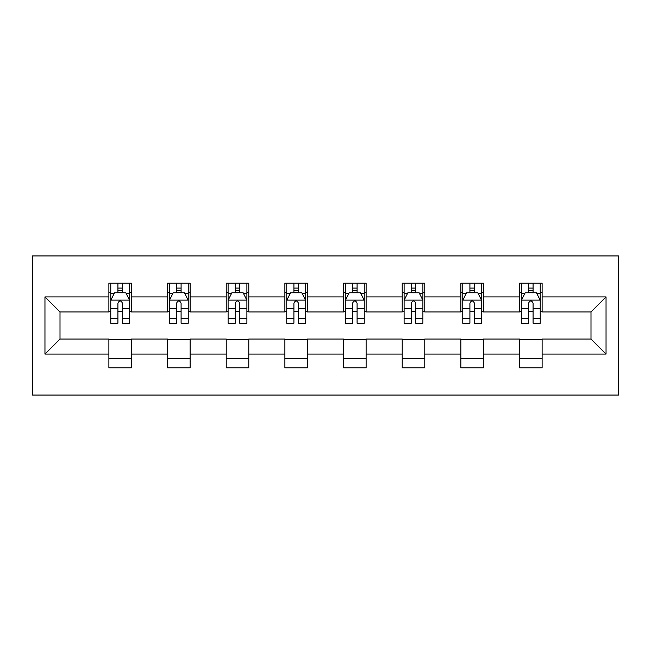 <?xml version="1.0" encoding="UTF-8"?>
<svg xmlns="http://www.w3.org/2000/svg" width="651" height="651" viewBox="0 0 651 651"><rect width="100%" height="100%" fill="white"/><g stroke="black" fill="none" stroke-linecap="round" stroke-linejoin="round"><path stroke-width="0.98" d="M32.55 395.067L618.45 395.067L618.45 255.933L32.55 255.933L32.55 395.067M542.112 296.921L542.112 283.193L519.547 283.193L519.547 296.921L483.441 296.921L483.441 283.193L460.884 283.193L460.884 296.921L424.777 296.921L424.777 283.193L402.212 283.193L402.212 296.921L366.114 296.921L366.114 283.193L343.549 283.193L343.549 296.921L307.451 296.921L307.451 283.193L284.886 283.193L284.886 296.921L248.788 296.921L248.788 283.193L226.222 283.193L226.222 296.921L190.116 296.921L190.116 283.193L167.559 283.193L167.559 296.921L131.453 296.921L131.453 283.193L108.888 283.193L108.888 296.921L44.96 296.921L44.96 354.079L60.006 339.041L108.888 339.041L108.888 367.807L131.453 367.807L131.453 339.041L167.559 339.041L167.559 367.807L190.116 367.807L190.116 339.041L226.222 339.041L226.222 367.807L248.788 367.807L248.788 339.041L284.886 339.041L284.886 367.807L307.451 367.807L307.451 339.041L343.549 339.041L343.549 367.807L366.114 367.807L366.114 339.041L402.212 339.041L402.212 367.807L424.777 367.807L424.777 339.041L460.884 339.041L460.884 367.807L483.441 367.807L483.441 339.041L519.547 339.041L519.547 367.807L542.112 367.807L542.112 339.041L590.994 339.041L590.994 311.959L542.112 311.959L542.112 296.921L606.04 296.921L606.04 354.079L542.112 354.079M519.547 354.079L483.441 354.079M460.884 354.079L424.777 354.079M402.212 354.079L366.114 354.079M343.549 354.079L307.451 354.079M284.886 354.079L248.788 354.079M226.222 354.079L190.116 354.079M167.559 354.079L131.453 354.079M108.888 354.079L44.96 354.079M519.547 296.921L519.547 311.959L483.441 311.959L483.441 296.921M460.884 296.921L460.884 311.959L424.777 311.959L424.777 296.921M402.212 296.921L402.212 311.959L366.114 311.959L366.114 296.921M343.549 296.921L343.549 311.959L307.451 311.959L307.451 296.921M284.886 296.921L284.886 311.959L248.788 311.959L248.788 296.921M226.222 296.921L226.222 311.959L190.116 311.959L190.116 296.921M167.559 296.921L167.559 311.959L131.453 311.959L131.453 296.921M108.888 296.921L108.888 311.959L60.006 311.959L44.96 296.921M60.006 311.959L60.006 339.041M606.04 354.079L590.994 339.041M590.994 311.959L606.04 296.921M108.888 292.592L110.768 292.592M117.912 292.592L122.429 292.592M129.573 292.592L131.453 292.592M108.888 311.585L110.768 311.585M117.912 311.585L122.429 311.585M129.573 311.585L131.453 311.585M108.888 339.415L131.453 339.415M108.888 358.408L131.453 358.408M167.559 339.415L190.116 339.415M167.559 358.408L190.116 358.408M167.559 292.592L169.439 292.592M176.584 292.592L181.092 292.592M188.237 292.592L190.116 292.592M167.559 311.585L169.439 311.585M176.584 311.585L181.092 311.585M188.237 311.585L190.116 311.585M226.222 339.415L248.788 339.415M226.222 358.408L248.788 358.408M226.222 292.592L228.102 292.592M235.247 292.592L239.755 292.592M246.9 292.592L248.788 292.592M226.222 311.585L228.102 311.585M235.247 311.585L239.755 311.585M246.9 311.585L248.788 311.585M284.886 339.415L307.451 339.415M284.886 358.408L307.451 358.408M284.886 292.592L286.765 292.592M293.91 292.592L298.427 292.592M305.571 292.592L307.451 292.592M284.886 311.585L286.765 311.585M293.91 311.585L298.427 311.585M305.571 311.585L307.451 311.585M343.549 339.415L366.114 339.415M343.549 358.408L366.114 358.408M343.549 292.592L345.429 292.592M352.573 292.592L357.09 292.592M364.235 292.592L366.114 292.592M343.549 311.585L345.429 311.585M352.573 311.585L357.09 311.585M364.235 311.585L366.114 311.585M402.212 339.415L424.777 339.415M402.212 358.408L424.777 358.408M402.212 292.592L404.1 292.592M411.245 292.592L415.753 292.592M422.898 292.592L424.777 292.592M402.212 311.585L404.1 311.585M411.245 311.585L415.753 311.585M422.898 311.585L424.777 311.585M460.884 339.415L483.441 339.415M460.884 358.408L483.441 358.408M460.884 292.592L462.763 292.592M469.908 292.592L474.416 292.592M481.561 292.592L483.441 292.592M460.884 311.585L462.763 311.585M469.908 311.585L474.416 311.585M481.561 311.585L483.441 311.585M519.547 339.415L542.112 339.415M519.547 358.408L542.112 358.408M519.547 292.592L521.427 292.592M528.571 292.592L533.088 292.592M540.232 292.592L542.112 292.592M519.547 311.585L521.427 311.585M528.571 311.585L533.088 311.585M540.232 311.585L542.112 311.585M122.429 288.084L117.912 288.084M129.573 318.526L122.429 318.526L122.429 323.246L129.573 323.246L129.573 300.306L125.814 292.779L114.527 292.779L110.768 300.306L110.768 323.246L117.912 323.246L117.912 318.526L110.768 318.526M110.768 300.306L110.768 283.193M129.573 300.306L129.573 283.193M117.912 292.779L117.912 283.193M122.429 283.193L122.429 292.779M122.429 318.526L122.429 303.122C120.923 300.225 119.418 300.225 117.912 303.122L117.912 318.526M181.092 288.084L176.584 288.084M188.237 318.526L181.092 318.526L181.092 323.246L188.237 323.246L188.237 300.306L184.477 292.779L173.199 292.779L169.439 300.306L169.439 323.246L176.584 323.246L176.584 318.526L169.439 318.526M169.439 300.306L169.439 283.193M188.237 300.306L188.237 283.193M176.584 292.779L176.584 283.193M181.092 283.193L181.092 292.779M181.092 318.526L181.092 303.122C179.595 300.225 178.089 300.225 176.584 303.122L176.584 318.526M239.755 288.084L235.247 288.084M246.9 318.526L239.755 318.526L239.755 323.246L246.9 323.246L246.9 300.306L243.14 292.779L231.862 292.779L228.102 300.306L228.102 323.246L235.247 323.246L235.247 318.526L228.102 318.526M228.102 300.306L228.102 283.193M246.9 300.306L246.9 283.193M235.247 292.779L235.247 283.193M239.755 283.193L239.755 292.779M239.755 318.526L239.755 303.122C238.258 300.225 236.752 300.225 235.247 303.122L235.247 318.526M298.427 288.084L293.91 288.084M305.571 318.526L298.427 318.526L298.427 323.246L305.571 323.246L305.571 300.306L301.812 292.779L290.525 292.779L286.765 300.306L286.765 323.246L293.91 323.246L293.91 318.526L286.765 318.526M286.765 300.306L286.765 283.193M305.571 300.306L305.571 283.193M293.91 292.779L293.91 283.193M298.427 283.193L298.427 292.779M298.427 318.526L298.427 303.122C296.921 300.225 295.416 300.225 293.91 303.122L293.91 318.526M357.09 288.084L352.573 288.084M364.235 318.526L357.09 318.526L357.09 323.246L364.235 323.246L364.235 300.306L360.475 292.779L349.188 292.779L345.429 300.306L345.429 323.246L352.573 323.246L352.573 318.526L345.429 318.526M345.429 300.306L345.429 283.193M364.235 300.306L364.235 283.193M352.573 292.779L352.573 283.193M357.09 283.193L357.09 292.779M357.09 318.526L357.09 303.122C355.584 300.225 354.079 300.225 352.573 303.122L352.573 318.526M415.753 288.084L411.245 288.084M422.898 318.526L415.753 318.526L415.753 323.246L422.898 323.246L422.898 300.306L419.138 292.779L407.86 292.779L404.1 300.306L404.1 323.246L411.245 323.246L411.245 318.526L404.1 318.526M404.1 300.306L404.1 283.193M422.898 300.306L422.898 283.193M411.245 292.779L411.245 283.193M415.753 283.193L415.753 292.779M415.753 318.526L415.753 303.122C414.256 300.225 412.75 300.225 411.245 303.122L411.245 318.526M474.416 288.084L469.908 288.084M481.561 318.526L474.416 318.526L474.416 323.246L481.561 323.246L481.561 300.306L477.801 292.779L466.523 292.779L462.763 300.306L462.763 323.246L469.908 323.246L469.908 318.526L462.763 318.526M462.763 300.306L462.763 283.193M481.561 300.306L481.561 283.193M469.908 292.779L469.908 283.193M474.416 283.193L474.416 292.779M474.416 318.526L474.416 303.122C472.919 300.225 471.414 300.225 469.908 303.122L469.908 318.526M533.088 288.084L528.571 288.084M540.232 318.526L533.088 318.526L533.088 323.246L540.232 323.246L540.232 300.306L536.473 292.779L525.186 292.779L521.427 300.306L521.427 323.246L528.571 323.246L528.571 318.526L521.427 318.526M521.427 300.306L521.427 283.193M540.232 300.306L540.232 283.193M528.571 292.779L528.571 283.193M533.088 283.193L533.088 292.779M533.088 318.526L533.088 303.122C531.582 300.225 530.077 300.225 528.571 303.122L528.571 318.526M129.476 300.119L110.865 300.119M110.768 293.235L114.307 293.235M126.042 293.235L129.573 293.235M117.912 308.452L110.768 308.452M129.573 308.452L122.429 308.452M122.429 290.476L117.912 290.476M188.147 300.119L169.529 300.119M169.439 293.235L172.971 293.235M184.705 293.235L188.237 293.235M176.584 308.452L169.439 308.452M188.237 308.452L181.092 308.452M181.092 290.476L176.584 290.476M246.81 300.119L228.192 300.119M228.102 293.235L231.634 293.235M243.368 293.235L246.9 293.235M235.247 308.452L228.102 308.452M246.9 308.452L239.755 308.452M239.755 290.476L235.247 290.476M305.474 300.119L286.863 300.119M286.765 293.235L290.297 293.235M302.031 293.235L305.571 293.235M293.91 308.452L286.765 308.452M305.571 308.452L298.427 308.452M298.427 290.476L293.91 290.476M364.137 300.119L345.526 300.119M345.429 293.235L348.969 293.235M360.703 293.235L364.235 293.235M352.573 308.452L345.429 308.452M364.235 308.452L357.09 308.452M357.09 290.476L352.573 290.476M422.808 300.119L404.19 300.119M404.1 293.235L407.632 293.235M419.366 293.235L422.898 293.235M411.245 308.452L404.1 308.452M422.898 308.452L415.753 308.452M415.753 290.476L411.245 290.476M481.471 300.119L462.853 300.119M462.763 293.235L466.295 293.235M478.029 293.235L481.561 293.235M469.908 308.452L462.763 308.452M481.561 308.452L474.416 308.452M474.416 290.476L469.908 290.476M540.135 300.119L521.524 300.119M521.427 293.235L524.958 293.235M536.693 293.235L540.232 293.235M528.571 308.452L521.427 308.452M540.232 308.452L533.088 308.452M533.088 290.476L528.571 290.476"/></g></svg>
